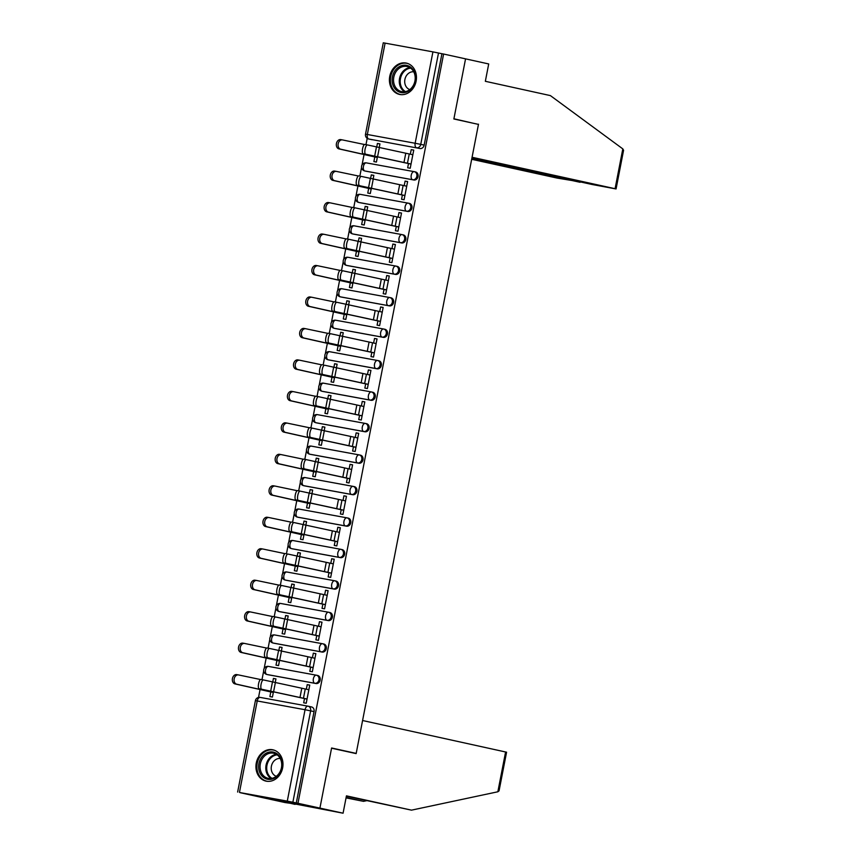 <?xml version="1.0" encoding="UTF-8"?>
<svg xmlns="http://www.w3.org/2000/svg" width="856" height="856" viewBox="0 0 856 856"><rect width="100%" height="100%" fill="white"/><g stroke="black" fill="none" stroke-linecap="round" stroke-linejoin="round"><path stroke-width="1.28" d="M365.865 171.189A4.109 3.435 -77.6 0 0 365.961 171.211A4.109 3.435 -77.6 0 0 366.068 171.232L413.887 179.995A4.109 3.435 -77.6 0 0 418.049 176.582A4.109 3.435 -77.6 0 0 415.545 171.949A4.109 3.435 -77.6 0 0 415.449 171.928L414.432 171.703M359.745 202.658A4.109 3.435 -77.6 0 0 359.852 202.679A4.109 3.435 -77.6 0 0 359.948 202.701L407.766 211.475A4.109 3.435 -77.6 0 0 411.929 208.061A4.109 3.435 -77.6 0 0 409.435 203.418A4.109 3.435 -77.6 0 0 409.329 203.407L408.312 203.182M353.635 234.127A4.109 3.435 -77.6 0 0 353.731 234.148A4.109 3.435 -77.6 0 0 353.828 234.169L401.646 242.944A4.109 3.435 -77.6 0 0 405.808 239.53A4.109 3.435 -77.6 0 0 403.315 234.897A4.109 3.435 -77.6 0 0 403.219 234.876L402.202 234.651M347.515 265.595A4.109 3.435 -77.6 0 0 347.611 265.617A4.109 3.435 -77.6 0 0 347.707 265.638L395.526 274.412A4.109 3.435 -77.6 0 0 399.699 270.999A4.109 3.435 -77.6 0 0 397.195 266.366A4.109 3.435 -77.6 0 0 397.098 266.344L396.082 266.12M341.394 297.064A4.109 3.435 -77.6 0 0 341.49 297.096A4.109 3.435 -77.6 0 0 341.598 297.107L389.416 305.881A4.109 3.435 -77.6 0 0 393.578 302.468A4.109 3.435 -77.6 0 0 391.074 297.835A4.109 3.435 -77.6 0 0 390.978 297.813L389.962 297.588M335.285 328.544A4.109 3.435 -77.6 0 0 335.381 328.565A4.109 3.435 -77.6 0 0 335.477 328.586L383.295 337.35A4.109 3.435 -77.6 0 0 387.458 333.936A4.109 3.435 -77.6 0 0 384.965 329.303A4.109 3.435 -77.6 0 0 384.868 329.282L383.852 329.057M329.164 360.012A4.109 3.435 -77.6 0 0 329.26 360.034A4.109 3.435 -77.6 0 0 329.357 360.055L377.175 368.829A4.109 3.435 -77.6 0 0 381.337 365.416A4.109 3.435 -77.6 0 0 378.844 360.772A4.109 3.435 -77.6 0 0 378.748 360.761L377.731 360.536M323.044 391.481A4.109 3.435 -77.6 0 0 323.14 391.502A4.109 3.435 -77.6 0 0 323.247 391.524L371.065 400.298A4.109 3.435 -77.6 0 0 375.228 396.884A4.109 3.435 -77.6 0 0 372.724 392.251A4.109 3.435 -77.6 0 0 372.627 392.23L371.611 392.005M316.934 422.95A4.109 3.435 -77.6 0 0 317.03 422.971A4.109 3.435 -77.6 0 0 317.127 422.992L364.945 431.766A4.109 3.435 -77.6 0 0 369.107 428.353A4.109 3.435 -77.6 0 0 366.614 423.72A4.109 3.435 -77.6 0 0 366.507 423.699L365.491 423.474M310.814 454.418A4.109 3.435 -77.6 0 0 310.91 454.44A4.109 3.435 -77.6 0 0 311.006 454.461L358.825 463.235A4.109 3.435 -77.6 0 0 362.987 459.822A4.109 3.435 -77.6 0 0 360.494 455.189A4.109 3.435 -77.6 0 0 360.397 455.167L359.381 454.943M304.693 485.898A4.109 3.435 -77.6 0 0 304.79 485.919A4.109 3.435 -77.6 0 0 304.886 485.94L352.704 494.704A4.109 3.435 -77.6 0 0 356.877 491.291A4.109 3.435 -77.6 0 0 354.373 486.657A4.109 3.435 -77.6 0 0 354.277 486.636L353.26 486.411M298.573 517.366A4.109 3.435 -77.6 0 0 298.68 517.388A4.109 3.435 -77.6 0 0 298.776 517.409L346.594 526.183A4.109 3.435 -77.6 0 0 350.757 522.77A4.109 3.435 -77.6 0 0 348.264 518.126A4.109 3.435 -77.6 0 0 348.157 518.105L347.14 517.891M292.463 548.835A4.109 3.435 -77.6 0 0 292.559 548.857A4.109 3.435 -77.6 0 0 292.656 548.878L340.474 557.652A4.109 3.435 -77.6 0 0 344.636 554.239A4.109 3.435 -77.6 0 0 342.143 549.606A4.109 3.435 -77.6 0 0 342.047 549.584L341.03 549.359M286.343 580.304A4.109 3.435 -77.6 0 0 286.439 580.325A4.109 3.435 -77.6 0 0 286.535 580.347L334.354 589.121A4.109 3.435 -77.6 0 0 338.516 585.707A4.109 3.435 -77.6 0 0 336.023 581.074A4.109 3.435 -77.6 0 0 335.927 581.053L334.91 580.828M280.222 611.773A4.109 3.435 -77.6 0 0 280.319 611.794A4.109 3.435 -77.6 0 0 280.426 611.815L328.244 620.589A4.109 3.435 -77.6 0 0 332.406 617.176A4.109 3.435 -77.6 0 0 329.902 612.543A4.109 3.435 -77.6 0 0 329.806 612.522L328.79 612.297M274.113 643.241A4.109 3.435 -77.6 0 0 274.209 643.273A4.109 3.435 -77.6 0 0 274.305 643.295L322.124 652.058A4.109 3.435 -77.6 0 0 326.286 648.645A4.109 3.435 -77.6 0 0 323.793 644.012A4.109 3.435 -77.6 0 0 323.686 643.99L322.669 643.765M267.992 674.721A4.109 3.435 -77.6 0 0 268.089 674.742A4.109 3.435 -77.6 0 0 268.185 674.763L316.003 683.537A4.109 3.435 -77.6 0 0 320.165 680.113A4.109 3.435 -77.6 0 0 317.672 675.48A4.109 3.435 -77.6 0 0 317.576 675.459L316.56 675.245M256.276 763.049A16.029 13.396 -77.6 0 0 266.013 781.121A16.029 13.396 -77.6 0 0 282.63 767.885A16.029 13.396 -77.6 0 0 272.893 749.803A16.029 13.396 -77.6 0 0 256.276 763.049M389.758 76.334A16.029 13.396 -77.6 0 0 399.495 94.417A16.029 13.396 -77.6 0 0 416.112 81.17A16.029 13.396 -77.6 0 0 406.375 63.098A16.029 13.396 -77.6 0 0 389.758 76.334M367.203 138.351L365.983 144.653M364.121 154.219L362.035 164.941M361.553 167.423L359.862 176.122M358.001 185.688L355.914 196.409M355.433 198.892L353.742 207.591M351.891 217.156L349.804 227.878M349.323 230.36L347.622 239.07M345.77 248.625L343.684 259.357M343.203 261.829L341.512 270.539M339.65 280.094L337.564 290.826M337.082 293.298L335.392 302.007M333.53 311.573L331.454 322.295M330.972 324.777L329.271 333.476M327.42 343.042L325.334 353.763M324.852 356.246L323.161 364.945M321.3 374.511L319.213 385.232M318.732 387.715L317.041 396.424M315.179 405.979L313.093 416.712M312.611 419.183L310.921 427.893M309.07 437.448L306.983 448.18M306.502 450.652L304.811 459.362M302.949 468.928L300.863 479.649M300.381 482.131L298.69 490.83M296.829 500.396L294.742 511.118M294.261 513.6L292.57 522.299M290.708 531.865L288.632 542.586M288.151 545.069L286.45 553.779M284.599 563.334L282.512 574.066M282.031 576.537L280.34 585.247M278.478 594.802L276.392 605.534M275.91 608.006L274.22 616.716M272.358 626.282L270.271 637.003M269.79 639.486L268.099 648.185M266.248 657.75L264.162 668.472M263.68 670.954L261.99 679.653M260.128 689.219L258.533 697.437M240.033 792.592L287.284 801.12L305.046 709.731L257.228 700.957L239.466 792.346M471.913 158.071L592.095 184.489L616.063 188.951L615.079 188.705L622.815 148.891L550.397 95.605L485.341 81.299L488.712 63.954L465.557 58.861L453.873 118.984L478.461 124.388L356.192 753.398L331.604 747.994L319.919 808.107L261.957 797.482L240.022 792.656M385.104 43.1L367.342 134.488L365.512 134.189L383.274 42.8L432.922 51.874L441.931 53.725L424.159 145.113A4.109 3.435 102.4 0 1 419.996 148.527L368.765 139.004A4.109 3.435 102.4 0 1 368.669 138.982L372.082 139.742A4.109 3.435 -77.6 0 0 372.178 139.753M472.715 123.125L453.915 118.781L465.557 58.861L443.611 54.035L297.974 803.281L319.919 808.107L261.957 797.482L285.112 802.564L295.17 803.955M441.931 53.725L443.611 54.035M296.283 802.971L314.056 711.593L305.046 709.731A4.109 2.258 -79.6 0 1 308 706.179A4.109 2.258 -79.6 0 1 308.042 706.179A4.109 3.435 102.4 0 1 308.139 706.2A4.109 3.435 102.4 0 1 310.632 710.833L292.87 802.222L297.974 803.281M292.87 802.222L287.284 801.12M304.511 698.55L303.687 702.797L306.223 703.258L309.754 685.1L307.218 684.64L309.733 685.185M275.204 682.756L275.953 678.904L273.417 678.433L275.942 678.99M276.916 660.479L276.007 665.123L278.542 665.583L279.505 660.618M310.632 667.081L309.808 671.318L312.333 671.789L315.864 653.631L313.328 653.171L315.853 653.717M281.324 651.288L282.073 647.436L279.538 646.965L282.052 647.521M283.026 629.01L282.127 633.654L284.663 634.114L285.626 629.149M316.741 635.612L315.918 639.849L318.453 640.32L321.984 622.162L319.449 621.691L321.963 622.248M287.445 619.819L288.194 615.956L285.658 615.496L288.172 616.053M289.146 597.531L288.247 602.185L290.783 602.645L291.746 597.681M322.862 604.143L322.038 608.381L324.574 608.841L328.105 590.693L325.569 590.223L328.083 590.779M293.555 588.35L294.304 584.488L291.778 584.027L294.293 584.573M295.267 566.062L294.357 570.706L296.893 571.177L297.867 566.201M328.982 572.664L328.158 576.912L330.694 577.372L334.215 559.214L331.689 558.754L334.204 559.31M299.675 556.871L300.424 553.019L297.888 552.559L300.413 553.104M301.387 534.593L300.477 539.237L303.013 539.708L303.976 534.733M335.103 541.195L334.268 545.443L336.804 545.903L340.335 527.745L337.799 527.285L340.324 527.831M305.795 525.402L306.544 521.55L304.008 521.079L306.523 521.636M307.497 503.125L306.598 507.769L309.134 508.229L310.097 503.264M341.212 509.727L340.388 513.964L342.924 514.435L346.455 496.277L343.919 495.817L346.434 496.362M311.916 493.933L312.665 490.081L310.129 489.611L312.643 490.167M313.617 471.656L312.718 476.3L315.243 476.76L316.217 471.795M347.333 478.258L346.509 482.495L349.045 482.966L352.576 464.808L350.04 464.337L352.554 464.894M318.025 462.465L318.774 458.602L316.239 458.142L318.764 458.698M319.737 440.177L318.828 444.831L321.364 445.291L322.327 440.326M353.453 446.789L352.629 451.026L355.154 451.487L358.685 433.339L356.15 432.869L358.675 433.425M324.146 430.996L324.895 427.133L322.359 426.673L324.873 427.219M325.847 408.708L324.948 413.352L327.484 413.823L328.447 408.847M359.563 415.31L358.739 419.558L361.275 420.018L364.806 401.86L362.27 401.4L364.784 401.956M330.266 399.517L331.015 395.665L328.479 395.205L330.994 395.75M331.968 377.239L331.069 381.883L333.605 382.354L334.568 377.378M365.683 383.841L364.859 388.089L367.395 388.549L370.926 370.391L368.39 369.931L370.905 370.488M336.376 368.048L337.125 364.196L334.6 363.725L337.114 364.281M338.088 345.77L337.178 350.414L339.714 350.874L340.688 345.91M371.804 352.372L370.98 356.61L373.516 357.08L377.036 338.923L374.511 338.462L377.025 339.008M342.496 336.579L343.245 332.727L340.709 332.256L343.235 332.813M344.208 314.302L343.299 318.946L345.835 319.406L346.798 314.441M377.924 320.904L377.089 325.141L379.625 325.612L383.156 307.454L380.62 306.983L383.146 307.539M348.617 305.111L349.366 301.248L346.83 300.788L349.344 301.344M350.318 282.822L349.419 287.477L351.955 287.937L352.918 282.972M384.034 289.435L383.21 293.672L385.746 294.143L389.277 275.985L386.741 275.514L389.255 276.071M354.726 273.642L355.486 269.779L352.95 269.319L355.465 269.875M356.438 251.354L355.54 255.998L358.065 256.468L359.039 251.493M390.154 257.956L389.33 262.204L391.866 262.664L395.397 244.506L392.861 244.046L395.376 244.602M360.847 242.162L361.596 238.31L359.06 237.85L361.585 238.396M362.559 219.885L361.649 224.529L364.185 225L365.148 220.024M396.275 226.487L395.451 230.735L397.976 231.195L401.507 213.037L398.971 212.577L401.496 213.133M366.967 210.694L367.716 206.842L365.18 206.371L367.695 206.927M368.669 188.416L367.77 193.06L370.306 193.52L371.269 188.555M402.384 195.018L401.56 199.255L404.096 199.726L407.627 181.568L405.091 181.108L407.606 181.654M373.088 179.225L373.837 175.373L371.301 174.902L373.815 175.459M374.789 156.948L373.89 161.591L376.426 162.052L377.389 157.087M408.505 163.549L407.681 167.787L410.217 168.258L413.748 150.1L411.212 149.629L413.726 150.185M350.414 752.338L356.192 753.398M270.796 691.948L269.897 696.591L272.422 697.062L273.396 692.087M379.197 147.756L379.946 143.894L377.421 143.434L379.936 143.99M377.421 143.434L376.683 147.211M371.301 174.902L370.562 178.679M365.18 206.371L364.442 210.159M359.06 237.85L358.332 241.627M352.95 269.319L352.212 273.096M346.83 300.788L346.091 304.565M340.709 332.256L339.982 336.034M334.6 363.725L333.861 367.513M328.479 395.205L327.741 398.982M322.359 426.673L321.621 430.45M316.239 458.142L315.511 461.919M310.129 489.611L309.39 493.388M304.008 521.079L303.27 524.867M297.888 552.559L297.16 556.336M291.778 584.027L291.04 587.805M285.658 615.496L284.92 619.273M279.538 646.965L278.799 650.742M273.417 678.433L272.69 682.211M307.218 684.64L306.33 689.198M314.056 711.593A4.109 3.435 -77.6 0 0 311.552 706.96A4.109 3.435 -77.6 0 0 311.456 706.938L308.235 706.221M313.328 653.171L312.451 657.718M319.449 621.691L318.56 626.25M325.569 590.223L324.681 594.781M331.689 558.754L330.801 563.312M337.799 527.285L336.922 531.844M343.919 495.817L343.031 500.375M350.04 464.337L349.152 468.895M356.15 432.869L355.272 437.427M362.27 401.4L361.382 405.958M368.39 369.931L367.502 374.489M374.511 338.462L373.623 343.021M380.62 306.983L379.732 311.541M386.741 275.514L385.853 280.072M392.861 244.046L391.973 248.604M398.971 212.577L398.094 217.135M405.091 181.108L404.203 185.666M411.212 149.629L410.324 154.187M308.845 689.743L263.391 679.921A4.729 1.445 100.7 0 0 263.37 679.921A4.729 1.445 100.7 0 0 261.08 684.254A4.729 1.445 100.7 0 0 261.594 689.208L259.09 688.727A4.729 1.445 -79.3 0 1 258.576 683.784A4.729 1.445 -79.3 0 1 260.866 679.45A4.729 1.445 -79.3 0 1 260.887 679.45L263.348 679.921M307.026 699.106L259.09 688.727M307.047 699.031L261.594 689.208M273.31 692.504L235.015 683.912A4.729 3.552 -80.1 0 1 232.425 678.605A4.729 3.552 -80.1 0 1 236.738 674.614A4.729 3.552 -80.1 0 1 236.823 674.635L238.385 674.903M260.492 679.525L238.556 674.935A4.729 3.552 99.9 0 0 238.471 674.924A4.729 3.552 99.9 0 0 234.159 678.904A4.729 3.552 99.9 0 0 236.748 684.212L235.015 683.912M273.332 692.429L236.748 684.212M314.965 658.275L269.512 648.452A4.729 1.445 100.7 0 0 269.49 648.452A4.729 1.445 100.7 0 0 267.19 652.786A4.729 1.445 100.7 0 0 267.703 657.729L265.21 657.258A4.729 1.445 -79.3 0 1 264.697 652.315A4.729 1.445 -79.3 0 1 266.986 647.981A4.729 1.445 -79.3 0 1 267.008 647.981L269.458 648.441M313.146 667.637L265.21 657.258M313.157 667.552L267.703 657.729M321.086 626.806L275.632 616.983A4.729 1.445 100.7 0 0 275.6 616.973A4.729 1.445 100.7 0 0 273.31 621.317A4.729 1.445 100.7 0 0 273.824 626.26L271.32 625.79A4.729 1.445 -79.3 0 1 270.817 620.846A4.729 1.445 -79.3 0 1 273.107 616.502A4.729 1.445 -79.3 0 1 273.128 616.513L275.579 616.973L273.107 616.502M319.267 636.158L271.32 625.79M319.277 636.083L273.824 626.26M346.124 797.525L363.511 801.344L366.71 800.67M363.511 801.344L346.049 797.878M411.501 810.151L346.445 795.855L343.074 813.2L319.919 808.107L331.561 748.197L356.15 753.601L362.58 720.517L506.581 752.199L499.059 790.848L497.85 791.779L411.501 810.151L346.38 796.198M343.074 813.2L288.547 802.735M288.525 802.853L295.085 804.394M622.815 148.891L623.575 150.303L616.063 188.951M471.677 159.291L557.117 178.08L580.175 181.868M471.827 158.488L580.101 182.296M478.504 124.184L472.073 157.269L615.079 188.705M267.693 779.27A13.878 11.599 102.4 0 1 258.929 763.563A13.878 11.599 102.4 0 1 272.978 752.039A13.878 11.599 102.4 0 1 281.742 767.746A13.878 11.599 102.4 0 1 267.693 779.27M273.342 753.173A12.851 10.732 -77.6 0 0 260.363 763.659A12.851 10.732 -77.6 0 0 268.131 778.329A12.851 10.732 -77.6 0 0 268.442 778.393A12.851 10.732 -77.6 0 0 281.41 767.896A12.851 10.732 -77.6 0 0 273.642 753.237A12.851 10.732 -77.6 0 0 273.342 753.173M280.233 758.502A9.149 7.64 -77.6 0 0 271.47 765.906A9.149 7.64 -77.6 0 0 276.328 776.306M274.551 750.305A15.932 13.311 -77.6 0 0 273.76 750.102A15.932 13.311 -77.6 0 0 273.374 750.027A15.932 13.311 -77.6 0 0 257.281 763.028A15.932 13.311 -77.6 0 0 266.911 781.218A15.932 13.311 -77.6 0 0 267.297 781.293A15.932 13.311 -77.6 0 0 267.725 781.357M401.175 92.566A13.878 11.599 102.4 0 1 392.412 76.858A13.878 11.599 102.4 0 1 406.461 65.334A13.878 11.599 102.4 0 1 415.224 81.042A13.878 11.599 102.4 0 1 401.175 92.566M406.825 66.458A12.851 10.732 -77.6 0 0 393.846 76.944A12.851 10.732 -77.6 0 0 401.614 91.613A12.851 10.732 -77.6 0 0 401.924 91.678A12.851 10.732 -77.6 0 0 414.893 81.192A12.851 10.732 -77.6 0 0 407.124 66.522A12.851 10.732 -77.6 0 0 406.825 66.458M413.716 71.797A9.149 7.64 -77.6 0 0 404.952 79.201A9.149 7.64 -77.6 0 0 409.81 89.591M408.034 63.601A15.932 13.311 -77.6 0 0 407.242 63.387A15.932 13.311 -77.6 0 0 406.857 63.312A15.932 13.311 -77.6 0 0 390.764 76.323A15.932 13.311 -77.6 0 0 400.394 94.502A15.932 13.311 -77.6 0 0 400.779 94.588A15.932 13.311 -77.6 0 0 401.207 94.652M279.43 661.035L241.135 652.443A4.729 3.552 -80.1 0 1 238.546 647.125A4.729 3.552 -80.1 0 1 242.858 643.145A4.729 3.552 -80.1 0 1 242.944 643.166L244.506 643.434M266.612 648.046L244.677 643.466A4.729 3.552 99.9 0 0 244.591 643.445A4.729 3.552 99.9 0 0 240.279 647.436A4.729 3.552 99.9 0 0 242.869 652.743L241.135 652.443M279.441 660.95L242.869 652.743M285.551 629.556L247.256 620.975A4.729 3.552 -80.1 0 1 244.666 615.657A4.729 3.552 -80.1 0 1 248.968 611.676A4.729 3.552 -80.1 0 1 249.053 611.687L250.615 611.965M272.732 616.577L250.787 611.997A4.729 3.552 99.9 0 0 250.701 611.976A4.729 3.552 99.9 0 0 246.4 615.967A4.729 3.552 99.9 0 0 248.989 621.274L247.256 620.975M285.562 629.481L248.989 621.274M327.195 595.337L281.742 585.515A4.729 1.445 100.7 0 0 281.72 585.504A4.729 1.445 100.7 0 0 279.43 589.848A4.729 1.445 100.7 0 0 279.944 594.792L277.44 594.321A4.729 1.445 -79.3 0 1 276.927 589.367A4.729 1.445 -79.3 0 1 279.216 585.033A4.729 1.445 -79.3 0 1 279.249 585.044L281.699 585.504M325.376 604.689L277.44 594.321M325.398 604.614L279.944 594.792M333.316 563.869L287.862 554.046A4.729 1.445 100.7 0 0 287.841 554.035A4.729 1.445 100.7 0 0 285.551 558.369A4.729 1.445 100.7 0 0 286.054 563.323L283.561 562.852A4.729 1.445 -79.3 0 1 283.047 557.898A4.729 1.445 -79.3 0 1 285.337 553.565A4.729 1.445 -79.3 0 1 285.358 553.565L285.337 553.565M331.497 573.22L283.561 562.852M331.507 573.145L286.054 563.323M339.436 532.389L293.983 522.567A4.729 1.445 100.7 0 0 293.95 522.567A4.729 1.445 100.7 0 0 291.661 526.9A4.729 1.445 100.7 0 0 292.174 531.854L289.67 531.373A4.729 1.445 -79.3 0 1 289.168 526.429A4.729 1.445 -79.3 0 1 291.457 522.096A4.729 1.445 -79.3 0 1 291.479 522.096L291.457 522.096M337.617 541.752L289.67 531.373M337.628 541.677L292.174 531.854M291.661 598.087L253.376 589.495A4.729 3.552 -80.1 0 1 250.776 584.188A4.729 3.552 -80.1 0 1 255.088 580.207A4.729 3.552 -80.1 0 1 255.174 580.218L256.736 580.496M278.853 585.108L256.907 580.529A4.729 3.552 99.9 0 0 256.821 580.507A4.729 3.552 99.9 0 0 252.509 584.488A4.729 3.552 99.9 0 0 255.109 589.805L253.376 589.495M291.682 598.012L255.109 589.805M297.781 566.619L259.486 558.026A4.729 3.552 -80.1 0 1 256.896 552.719A4.729 3.552 -80.1 0 1 261.208 548.728A4.729 3.552 -80.1 0 1 261.294 548.75L262.856 549.028M284.962 553.639L263.027 549.049A4.729 3.552 99.9 0 0 262.942 549.038A4.729 3.552 99.9 0 0 258.63 553.019A4.729 3.552 99.9 0 0 261.219 558.337L259.486 558.026M297.792 566.544L261.219 558.337M303.901 535.15L265.606 526.558A4.729 3.552 -80.1 0 1 263.017 521.25A4.729 3.552 -80.1 0 1 267.329 517.259A4.729 3.552 -80.1 0 1 267.414 517.281L268.977 517.548M291.083 522.171L269.148 517.58A4.729 3.552 99.9 0 0 269.062 517.57A4.729 3.552 99.9 0 0 264.75 521.55A4.729 3.552 99.9 0 0 267.339 526.857L265.606 526.558M303.912 535.075L267.339 526.857M345.546 500.921L300.092 491.098A4.729 1.445 100.7 0 0 300.071 491.098A4.729 1.445 100.7 0 0 297.781 495.431A4.729 1.445 100.7 0 0 298.295 500.375L295.791 499.904A4.729 1.445 -79.3 0 1 295.277 494.961A4.729 1.445 -79.3 0 1 297.578 490.627A4.729 1.445 -79.3 0 1 297.599 490.627L300.049 491.087M343.738 510.283L295.791 499.904M343.748 510.208L298.295 500.375M310.022 503.681L271.726 495.089A4.729 3.552 -80.1 0 1 269.126 489.771A4.729 3.552 -80.1 0 1 273.439 485.791A4.729 3.552 -80.1 0 1 273.524 485.812L275.086 486.08M297.203 490.702L275.257 486.112A4.729 3.552 99.9 0 0 275.172 486.09A4.729 3.552 99.9 0 0 270.871 490.081A4.729 3.552 99.9 0 0 273.46 495.389L271.726 495.089M310.033 503.596L273.46 495.389M351.666 469.452L306.213 459.629A4.729 1.445 100.7 0 0 306.191 459.619A4.729 1.445 100.7 0 0 303.901 463.963A4.729 1.445 100.7 0 0 304.404 468.906L301.911 468.435A4.729 1.445 -79.3 0 1 301.398 463.492A4.729 1.445 -79.3 0 1 303.687 459.148A4.729 1.445 -79.3 0 1 303.709 459.158L306.17 459.619L303.687 459.148M349.847 478.804L301.911 468.435M349.869 478.729L304.404 468.906M316.132 472.202L277.836 463.62A4.729 3.552 -80.1 0 1 275.247 458.302A4.729 3.552 -80.1 0 1 279.559 454.322A4.729 3.552 -80.1 0 1 279.645 454.333L281.207 454.611M303.313 459.223L281.378 454.643A4.729 3.552 99.9 0 0 281.292 454.622A4.729 3.552 99.9 0 0 276.98 458.613A4.729 3.552 99.9 0 0 279.57 463.92L277.836 463.62M316.153 472.127L279.57 463.92M357.787 437.983L312.333 428.161A4.729 1.445 100.7 0 0 312.312 428.15A4.729 1.445 100.7 0 0 310.011 432.494A4.729 1.445 100.7 0 0 310.525 437.437L308.032 436.967A4.729 1.445 -79.3 0 1 307.518 432.023A4.729 1.445 -79.3 0 1 309.808 427.679A4.729 1.445 -79.3 0 1 309.829 427.69L312.28 428.15M355.968 447.335L308.032 436.967M355.978 447.26L310.525 437.437M322.252 440.733L283.957 432.141A4.729 3.552 -80.1 0 1 281.367 426.834A4.729 3.552 -80.1 0 1 285.679 422.853A4.729 3.552 -80.1 0 1 285.765 422.864L287.327 423.142M309.433 427.754L287.498 423.174A4.729 3.552 99.9 0 0 287.413 423.153A4.729 3.552 99.9 0 0 283.101 427.144A4.729 3.552 99.9 0 0 285.69 432.451L283.957 432.141M322.263 440.658L285.69 432.451M363.907 406.514L318.443 396.692A4.729 1.445 100.7 0 0 318.421 396.681A4.729 1.445 100.7 0 0 316.132 401.015A4.729 1.445 100.7 0 0 316.645 405.969L314.141 405.498A4.729 1.445 -79.3 0 1 313.638 400.544A4.729 1.445 -79.3 0 1 315.928 396.21A4.729 1.445 -79.3 0 1 315.95 396.21L318.4 396.681M362.088 415.866L314.141 405.498M362.099 415.791L316.645 405.969M328.372 409.264L290.077 400.672A4.729 3.552 -80.1 0 1 287.488 395.365A4.729 3.552 -80.1 0 1 291.789 391.374A4.729 3.552 -80.1 0 1 291.875 391.395L293.437 391.674M315.554 396.285L293.608 391.695A4.729 3.552 99.9 0 0 293.522 391.684A4.729 3.552 99.9 0 0 289.221 395.665A4.729 3.552 99.9 0 0 291.81 400.983L290.077 400.672M328.383 409.189L291.81 400.983M370.017 375.035L324.563 365.212A4.729 1.445 100.7 0 0 324.542 365.212A4.729 1.445 100.7 0 0 322.252 369.546A4.729 1.445 100.7 0 0 322.765 374.5L320.262 374.029A4.729 1.445 -79.3 0 1 319.748 369.075A4.729 1.445 -79.3 0 1 322.038 364.742A4.729 1.445 -79.3 0 1 322.07 364.742L322.038 364.742M368.198 384.398L320.262 374.029M368.219 384.323L322.765 374.5M334.482 377.796L296.187 369.204A4.729 3.552 -80.1 0 1 293.597 363.896A4.729 3.552 -80.1 0 1 297.909 359.905A4.729 3.552 -80.1 0 1 297.995 359.927L299.557 360.194M321.674 364.817L299.728 360.226A4.729 3.552 99.9 0 0 299.643 360.216A4.729 3.552 99.9 0 0 295.331 364.196A4.729 3.552 99.9 0 0 297.931 369.503L296.187 369.204M334.503 377.721L297.931 369.503M376.137 343.566L330.684 333.744A4.729 1.445 100.7 0 0 330.662 333.744A4.729 1.445 100.7 0 0 328.372 338.077A4.729 1.445 100.7 0 0 328.875 343.021L326.382 342.55A4.729 1.445 -79.3 0 1 325.869 337.606A4.729 1.445 -79.3 0 1 328.158 333.273A4.729 1.445 -79.3 0 1 328.18 333.273L330.63 333.733M374.318 352.929L326.382 342.55M374.329 352.854L328.875 343.021M340.602 346.327L302.307 337.735A4.729 3.552 -80.1 0 1 299.718 332.417A4.729 3.552 -80.1 0 1 304.03 328.437A4.729 3.552 -80.1 0 1 304.115 328.458L305.678 328.725M327.784 333.348L305.849 328.757A4.729 3.552 99.9 0 0 305.763 328.736A4.729 3.552 99.9 0 0 301.451 332.727A4.729 3.552 99.9 0 0 304.041 338.034L302.307 337.735M340.613 346.241L304.041 338.034M382.258 312.098L336.804 302.275A4.729 1.445 100.7 0 0 336.772 302.275A4.729 1.445 100.7 0 0 334.482 306.609A4.729 1.445 100.7 0 0 334.996 311.552L332.492 311.081A4.729 1.445 -79.3 0 1 331.989 306.138A4.729 1.445 -79.3 0 1 334.279 301.794A4.729 1.445 -79.3 0 1 334.3 301.804L336.75 302.264M380.439 321.449L332.492 311.081M380.449 321.375L334.996 311.552M346.723 314.848L308.428 306.266A4.729 3.552 -80.1 0 1 305.838 300.948A4.729 3.552 -80.1 0 1 310.15 296.968A4.729 3.552 -80.1 0 1 310.225 296.979L311.798 297.257M333.904 301.868L311.969 297.289A4.729 3.552 99.9 0 0 311.884 297.267A4.729 3.552 99.9 0 0 307.572 301.259A4.729 3.552 99.9 0 0 310.161 306.566L308.428 306.266M346.734 314.773L310.161 306.566M388.367 280.629L342.914 270.806A4.729 1.445 100.7 0 0 342.892 270.796A4.729 1.445 100.7 0 0 340.602 275.14A4.729 1.445 100.7 0 0 341.116 280.083L338.612 279.612A4.729 1.445 -79.3 0 1 338.099 274.669A4.729 1.445 -79.3 0 1 340.388 270.325A4.729 1.445 -79.3 0 1 340.421 270.336L340.388 270.325M386.548 289.981L338.612 279.612M386.57 289.906L341.116 280.083M352.833 283.379L314.548 274.787A4.729 3.552 -80.1 0 1 311.948 269.48A4.729 3.552 -80.1 0 1 316.26 265.499A4.729 3.552 -80.1 0 1 316.346 265.51L317.908 265.788M340.025 270.4L318.079 265.82A4.729 3.552 99.9 0 0 317.993 265.799A4.729 3.552 99.9 0 0 313.681 269.79A4.729 3.552 99.9 0 0 316.281 275.097L314.548 274.787M352.854 283.304L316.281 275.097M394.488 249.16L349.034 239.338A4.729 1.445 100.7 0 0 349.013 239.327A4.729 1.445 100.7 0 0 346.723 243.671A4.729 1.445 100.7 0 0 347.226 248.615L344.733 248.144A4.729 1.445 -79.3 0 1 344.219 243.19A4.729 1.445 -79.3 0 1 346.509 238.856A4.729 1.445 -79.3 0 1 346.53 238.856L348.991 239.327M392.669 258.512L344.733 248.144M392.69 258.437L347.226 248.615M358.953 251.91L320.658 243.318A4.729 3.552 -80.1 0 1 318.068 238.011A4.729 3.552 -80.1 0 1 322.38 234.02A4.729 3.552 -80.1 0 1 322.466 234.041L324.028 234.319M346.134 238.931L324.199 234.341A4.729 3.552 99.9 0 0 324.114 234.33A4.729 3.552 99.9 0 0 319.802 238.31A4.729 3.552 99.9 0 0 322.391 243.628L320.658 243.318M358.974 251.835L322.391 243.628M400.608 217.681L355.154 207.858A4.729 1.445 100.7 0 0 355.133 207.858A4.729 1.445 100.7 0 0 352.833 212.192A4.729 1.445 100.7 0 0 353.346 217.146L350.853 216.675A4.729 1.445 -79.3 0 1 350.339 211.721A4.729 1.445 -79.3 0 1 352.629 207.387A4.729 1.445 -79.3 0 1 352.651 207.387L355.101 207.858M398.789 227.043L350.853 216.675M398.8 226.968L353.346 217.146M365.073 220.441L326.778 211.849A4.729 3.552 -80.1 0 1 324.189 206.542A4.729 3.552 -80.1 0 1 328.501 202.551A4.729 3.552 -80.1 0 1 328.586 202.572L330.149 202.84M352.255 207.462L330.32 202.872A4.729 3.552 99.9 0 0 330.234 202.861A4.729 3.552 99.9 0 0 325.922 206.842A4.729 3.552 99.9 0 0 328.511 212.16L326.778 211.849M365.084 220.367L328.511 212.16M406.728 186.212L361.264 176.389A4.729 1.445 100.7 0 0 361.243 176.389A4.729 1.445 100.7 0 0 358.953 180.723A4.729 1.445 100.7 0 0 359.466 185.666L356.963 185.196A4.729 1.445 -79.3 0 1 356.46 180.252A4.729 1.445 -79.3 0 1 358.75 175.919A4.729 1.445 -79.3 0 1 358.771 175.919L358.75 175.919M404.909 195.575L356.963 185.196M404.92 195.5L359.466 185.666M371.194 188.973L332.898 180.381A4.729 3.552 -80.1 0 1 330.309 175.073A4.729 3.552 -80.1 0 1 334.61 171.082A4.729 3.552 -80.1 0 1 334.696 171.104L336.258 171.371M358.375 175.994L336.429 171.403A4.729 3.552 99.9 0 0 336.344 171.393A4.729 3.552 99.9 0 0 332.042 175.373A4.729 3.552 99.9 0 0 334.632 180.68L332.898 180.381M371.204 188.887L334.632 180.68M412.838 154.743L367.385 144.921A4.729 1.445 100.7 0 0 367.363 144.921A4.729 1.445 100.7 0 0 365.073 149.254A4.729 1.445 100.7 0 0 365.587 154.198L363.083 153.727A4.729 1.445 -79.3 0 1 362.57 148.784A4.729 1.445 -79.3 0 1 364.859 144.439A4.729 1.445 -79.3 0 1 364.891 144.45L367.342 144.91M411.019 164.106L363.083 153.727M411.041 164.02L365.587 154.198M377.303 157.493L339.008 148.912A4.729 3.552 -80.1 0 1 336.419 143.594A4.729 3.552 -80.1 0 1 340.731 139.614A4.729 3.552 -80.1 0 1 340.816 139.624L342.379 139.903M364.485 144.514L342.55 139.935A4.729 3.552 99.9 0 0 342.464 139.913A4.729 3.552 99.9 0 0 338.152 143.904A4.729 3.552 99.9 0 0 340.742 149.212L339.008 148.912M377.325 157.418L340.742 149.212M414.154 171.649L366.422 162.897A4.109 2.258 100.4 0 0 366.379 162.886L414.197 171.66A4.109 2.258 100.4 0 1 414.24 171.66A4.109 3.435 102.4 0 1 414.336 171.681A4.109 3.435 102.4 0 1 416.829 176.315A4.109 3.435 102.4 0 1 412.667 179.739L364.849 170.965A4.109 3.435 102.4 0 1 364.752 170.943L365.961 171.211M413.887 179.995L412.667 179.739A4.109 2.258 -79.6 0 1 411.244 175.213A4.109 2.258 100.4 0 1 414.197 171.66A4.109 4.109 0 0 1 414.336 171.681L415.545 171.949M408.034 203.118L360.301 194.366A4.109 2.258 100.4 0 0 360.258 194.355L408.077 203.129A4.109 2.258 100.4 0 0 408.077 203.129A4.109 3.435 102.4 0 1 408.216 203.15A4.109 3.435 102.4 0 1 410.72 207.794A4.109 3.435 102.4 0 1 406.547 211.207L358.728 202.433A4.109 3.435 102.4 0 1 358.632 202.412L359.852 202.679M407.766 211.475L406.547 211.207A4.109 2.258 -79.6 0 1 405.134 206.681A4.109 2.258 100.4 0 1 408.077 203.129A4.109 4.109 0 0 1 408.216 203.15L409.435 203.418M401.913 234.587L354.181 225.834A4.109 2.258 100.4 0 0 354.138 225.824L401.956 234.598A4.109 2.258 100.4 0 1 401.999 234.608A4.109 3.435 102.4 0 1 402.106 234.63A4.109 3.435 102.4 0 1 404.599 239.263A4.109 3.435 102.4 0 1 400.437 242.676L352.619 233.902A4.109 3.435 102.4 0 1 352.522 233.881L353.731 234.148M401.646 242.944L400.437 242.676A4.109 2.258 -79.6 0 1 399.014 238.161A4.109 2.258 100.4 0 1 401.956 234.598A4.109 4.109 0 0 1 402.106 234.63L403.315 234.897M395.804 266.066L348.071 257.303A4.109 2.258 100.4 0 0 348.028 257.292L395.846 266.066A4.109 2.258 100.4 0 1 395.889 266.077A4.109 3.435 102.4 0 1 395.986 266.098A4.109 3.435 102.4 0 1 398.479 270.731A4.109 3.435 102.4 0 1 394.316 274.145L346.498 265.371A4.109 3.435 102.4 0 1 346.402 265.349L347.611 265.617M395.526 274.412L394.316 274.145A4.109 2.258 -79.6 0 1 392.893 269.629A4.109 2.258 100.4 0 1 395.846 266.066A4.109 4.109 0 0 1 395.986 266.098L397.195 266.366M389.683 297.535L341.951 288.772A4.109 2.258 100.4 0 0 341.908 288.761L389.726 297.535A4.109 2.258 100.4 0 1 389.769 297.546A4.109 3.435 102.4 0 1 389.865 297.567A4.109 3.435 102.4 0 1 392.358 302.2A4.109 3.435 102.4 0 1 388.196 305.613L340.378 296.839A4.109 3.435 102.4 0 1 340.281 296.829L341.49 297.096M389.416 305.881L388.196 305.613A4.109 2.258 -79.6 0 1 386.784 301.098A4.109 2.258 100.4 0 1 389.726 297.535A4.109 4.109 0 0 1 389.865 297.567L391.074 297.835M383.563 329.004L335.83 320.24A4.109 2.258 100.4 0 0 335.787 320.24L383.606 329.014A4.109 2.258 100.4 0 1 383.649 329.014A4.109 3.435 102.4 0 1 383.745 329.036A4.109 3.435 102.4 0 1 386.249 333.669A4.109 3.435 102.4 0 1 382.086 337.093L334.268 328.319A4.109 3.435 102.4 0 1 334.161 328.297L335.381 328.565M383.295 337.35L382.086 337.093A4.109 2.258 -79.6 0 1 380.663 332.567A4.109 2.258 100.4 0 1 383.606 329.014A4.109 4.109 0 0 1 383.745 329.036L384.965 329.303M377.453 360.472L329.721 351.72A4.109 2.258 100.4 0 0 329.678 351.709L377.496 360.483A4.109 2.258 100.4 0 1 377.539 360.494A4.109 3.435 102.4 0 1 377.635 360.504A4.109 3.435 102.4 0 1 380.128 365.148A4.109 3.435 102.4 0 1 375.966 368.562L328.148 359.788A4.109 3.435 102.4 0 1 328.051 359.766L329.26 360.034M377.175 368.829L375.966 368.562A4.109 2.258 -79.6 0 1 374.543 364.035A4.109 2.258 100.4 0 1 377.496 360.483A4.109 4.109 0 0 1 377.635 360.504L378.844 360.772M371.333 391.941L323.6 383.188A4.109 2.258 100.4 0 0 323.557 383.178L371.376 391.952A4.109 2.258 100.4 0 0 371.376 391.952A4.109 3.435 102.4 0 1 371.515 391.984A4.109 3.435 102.4 0 1 374.008 396.617A4.109 3.435 102.4 0 1 369.846 400.03L322.027 391.256A4.109 3.435 102.4 0 1 321.931 391.235L323.14 391.502M371.065 400.298L369.846 400.03A4.109 2.258 -79.6 0 1 368.422 395.515A4.109 2.258 100.4 0 1 371.376 391.952A4.109 4.109 0 0 1 371.515 391.984L372.724 392.251M365.212 423.42L317.48 414.657A4.109 2.258 100.4 0 0 317.437 414.646L365.255 423.42A4.109 2.258 100.4 0 1 365.298 423.431A4.109 3.435 102.4 0 1 365.394 423.453A4.109 3.435 102.4 0 1 367.898 428.086A4.109 3.435 102.4 0 1 363.736 431.499L315.907 422.725A4.109 3.435 102.4 0 1 315.81 422.704L317.03 422.971M364.945 431.766L363.736 431.499A4.109 2.258 -79.6 0 1 362.313 426.984A4.109 2.258 100.4 0 1 365.255 423.42A4.109 4.109 0 0 1 365.394 423.453L366.614 423.72M359.092 454.889L311.359 446.126A4.109 2.258 100.4 0 0 311.317 446.115L359.135 454.889A4.109 2.258 100.4 0 1 359.178 454.9A4.109 3.435 102.4 0 1 359.285 454.921A4.109 3.435 102.4 0 1 361.778 459.554A4.109 3.435 102.4 0 1 357.615 462.968L309.797 454.194A4.109 3.435 102.4 0 1 309.701 454.183L310.91 454.44M358.825 463.235L357.615 462.968A4.109 2.258 -79.6 0 1 356.192 458.452A4.109 2.258 100.4 0 1 359.135 454.889A4.109 4.109 0 0 1 359.285 454.921L360.494 455.189M352.982 486.358L305.25 477.595A4.109 2.258 100.4 0 0 305.207 477.595L353.025 486.369A4.109 2.258 100.4 0 0 353.025 486.369A4.109 3.435 102.4 0 1 353.164 486.39A4.109 3.435 102.4 0 1 355.657 491.023A4.109 3.435 102.4 0 1 351.495 494.447L303.677 485.673A4.109 3.435 102.4 0 1 303.58 485.652L304.79 485.919M352.704 494.704L351.495 494.447A4.109 2.258 -79.6 0 1 350.072 489.921A4.109 2.258 100.4 0 1 353.025 486.369A4.109 4.109 0 0 1 353.164 486.39L354.373 486.657M346.862 517.827L299.129 509.074A4.109 2.258 100.4 0 0 299.086 509.063L346.905 517.837A4.109 2.258 100.4 0 1 346.948 517.848A4.109 3.435 102.4 0 1 347.044 517.859A4.109 3.435 102.4 0 1 349.548 522.502A4.109 3.435 102.4 0 1 345.375 525.916L297.556 517.142A4.109 3.435 102.4 0 1 297.46 517.12L298.68 517.388M346.594 526.183L345.375 525.916A4.109 2.258 -79.6 0 1 343.962 521.39A4.109 2.258 100.4 0 1 346.905 517.837A4.109 4.109 0 0 1 347.044 517.859L348.264 518.126M340.742 549.295L293.009 540.543A4.109 2.258 100.4 0 0 292.966 540.532L340.784 549.306A4.109 2.258 100.4 0 1 340.827 549.317A4.109 3.435 102.4 0 1 340.923 549.338A4.109 3.435 102.4 0 1 343.427 553.971A4.109 3.435 102.4 0 1 339.265 557.384L291.447 548.61A4.109 3.435 102.4 0 1 291.34 548.589L292.559 548.857M340.474 557.652L339.265 557.384A4.109 2.258 -79.6 0 1 337.842 552.869A4.109 2.258 100.4 0 1 340.784 549.306A4.109 4.109 0 0 1 340.923 549.338L342.143 549.606M334.632 580.764L286.899 572.011A4.109 2.258 100.4 0 0 286.856 572.001L334.675 580.775A4.109 2.258 100.4 0 0 334.675 580.775A4.109 3.435 102.4 0 1 334.814 580.807A4.109 3.435 102.4 0 1 337.307 585.44A4.109 3.435 102.4 0 1 333.145 588.853L285.326 580.079A4.109 3.435 102.4 0 1 285.23 580.058L286.439 580.325M334.354 589.121L333.145 588.853A4.109 2.258 -79.6 0 1 331.721 584.338A4.109 2.258 100.4 0 1 334.675 580.775A4.109 4.109 0 0 1 334.814 580.807L336.023 581.074M328.511 612.243L280.779 603.48A4.109 2.258 100.4 0 0 280.736 603.469L328.554 612.243A4.109 2.258 100.4 0 1 328.597 612.254A4.109 3.435 102.4 0 1 328.693 612.275A4.109 3.435 102.4 0 1 331.186 616.909A4.109 3.435 102.4 0 1 327.024 620.322L279.206 611.548A4.109 3.435 102.4 0 1 279.11 611.537L280.319 611.794M328.244 620.589L327.024 620.322A4.109 2.258 -79.6 0 1 325.601 615.806A4.109 2.258 100.4 0 1 328.554 612.243A4.109 4.109 0 0 1 328.693 612.275L329.902 612.543M322.391 643.712L274.658 634.949A4.109 2.258 100.4 0 0 274.615 634.949L322.434 643.723A4.109 2.258 100.4 0 1 322.477 643.723A4.109 3.435 102.4 0 1 322.573 643.744A4.109 3.435 102.4 0 1 325.077 648.377A4.109 3.435 102.4 0 1 320.914 651.801L273.096 643.027A4.109 3.435 102.4 0 1 272.989 643.006L274.209 643.273M322.124 652.058L320.914 651.801A4.109 2.258 -79.6 0 1 319.491 647.275A4.109 2.258 100.4 0 1 322.434 643.723A4.109 4.109 0 0 1 322.573 643.744L323.793 644.012M268.185 674.763L266.976 674.496A4.109 2.258 100.4 0 1 265.553 669.97A4.109 2.258 100.4 0 1 268.495 666.417A4.109 2.258 100.4 0 1 268.538 666.428L316.271 675.181A4.109 2.258 100.4 0 1 316.356 675.202A4.109 3.435 102.4 0 1 316.463 675.213A4.109 3.435 102.4 0 1 318.956 679.857A4.109 3.435 102.4 0 1 314.794 683.27L266.976 674.496A4.109 3.435 102.4 0 1 266.879 674.475L268.089 674.742M316.003 683.537L314.794 683.27A4.109 2.258 -79.6 0 1 313.371 678.744A4.109 2.258 100.4 0 1 316.313 675.191L268.495 666.417A4.109 4.109 0 0 0 263.723 669.649A4.109 4.109 0 0 0 266.879 674.475M419.996 148.527L368.765 139.004A4.109 2.258 100.4 0 1 367.342 134.488L415.16 143.262L432.922 51.874M311.552 706.96L308.139 706.2A4.109 4.109 0 0 0 308 706.179L260.181 697.405A4.109 4.109 0 0 0 255.398 700.657L257.228 700.957A4.109 2.258 -79.6 0 1 260.181 697.405A4.109 2.258 -79.6 0 1 260.224 697.415L307.957 706.168M366.068 171.232L364.849 170.965A4.109 2.258 100.4 0 1 363.425 166.439A4.109 2.258 100.4 0 1 366.379 162.886A4.109 4.109 0 0 0 361.606 166.118A4.109 4.109 0 0 0 364.752 170.943M359.948 202.701L358.728 202.433A4.109 2.258 100.4 0 1 357.316 197.907A4.109 2.258 100.4 0 1 360.258 194.355A4.109 4.109 0 0 0 355.486 197.586A4.109 4.109 0 0 0 358.632 202.412M353.828 234.169L352.619 233.902A4.109 2.258 100.4 0 1 351.195 229.387A4.109 2.258 100.4 0 1 354.138 225.824A4.109 4.109 0 0 0 349.366 229.055A4.109 4.109 0 0 0 352.522 233.881M347.707 265.638L346.498 265.371A4.109 2.258 100.4 0 1 345.075 260.855A4.109 2.258 100.4 0 1 348.028 257.292A4.109 4.109 0 0 0 343.256 260.524A4.109 4.109 0 0 0 346.402 265.349M341.598 297.107L340.378 296.839A4.109 2.258 100.4 0 1 338.965 292.324A4.109 2.258 100.4 0 1 341.908 288.761A4.109 4.109 0 0 0 337.136 291.992A4.109 4.109 0 0 0 340.281 296.829M335.477 328.586L334.268 328.319A4.109 2.258 100.4 0 1 332.845 323.793A4.109 2.258 100.4 0 1 335.787 320.24A4.109 4.109 0 0 0 331.015 323.472A4.109 4.109 0 0 0 334.161 328.297M329.357 360.055L328.148 359.788A4.109 2.258 100.4 0 1 326.725 355.261A4.109 2.258 100.4 0 1 329.678 351.709A4.109 4.109 0 0 0 324.906 354.94A4.109 4.109 0 0 0 328.051 359.766M323.247 391.524L322.027 391.256A4.109 2.258 100.4 0 1 320.604 386.741A4.109 2.258 100.4 0 1 323.557 383.178A4.109 4.109 0 0 0 318.785 386.409A4.109 4.109 0 0 0 321.931 391.235M317.127 422.992L315.907 422.725A4.109 2.258 100.4 0 1 314.494 418.21A4.109 2.258 100.4 0 1 317.437 414.646A4.109 4.109 0 0 0 312.665 417.878A4.109 4.109 0 0 0 315.81 422.704M311.006 454.461L309.797 454.194A4.109 2.258 100.4 0 1 308.374 449.678A4.109 2.258 100.4 0 1 311.317 446.115A4.109 4.109 0 0 0 306.544 449.346A4.109 4.109 0 0 0 309.701 454.183M304.886 485.94L303.677 485.673A4.109 2.258 100.4 0 1 302.254 481.147A4.109 2.258 100.4 0 1 305.207 477.595A4.109 4.109 0 0 0 300.435 480.826A4.109 4.109 0 0 0 303.58 485.652M298.776 517.409L297.556 517.142A4.109 2.258 100.4 0 1 296.144 512.616A4.109 2.258 100.4 0 1 299.086 509.063A4.109 4.109 0 0 0 294.314 512.295A4.109 4.109 0 0 0 297.46 517.12M292.656 548.878L291.447 548.61A4.109 2.258 100.4 0 1 290.024 544.095A4.109 2.258 100.4 0 1 292.966 540.532A4.109 4.109 0 0 0 288.194 543.763A4.109 4.109 0 0 0 291.34 548.589M286.535 580.347L285.326 580.079A4.109 2.258 100.4 0 1 283.903 575.564A4.109 2.258 100.4 0 1 286.856 572.001A4.109 4.109 0 0 0 282.084 575.232A4.109 4.109 0 0 0 285.23 580.058M280.426 611.815L279.206 611.548A4.109 2.258 100.4 0 1 277.783 607.032A4.109 2.258 100.4 0 1 280.736 603.469A4.109 4.109 0 0 0 275.964 606.701A4.109 4.109 0 0 0 279.11 611.537M274.305 643.295L273.096 643.027A4.109 2.258 100.4 0 1 271.673 638.501A4.109 2.258 100.4 0 1 274.615 634.949A4.109 4.109 0 0 0 269.843 638.18A4.109 4.109 0 0 0 272.989 643.006M424.159 145.113L420.745 144.364A4.109 3.435 102.4 0 1 416.583 147.778A4.109 2.258 100.4 0 1 415.16 143.262L420.745 144.364L438.507 52.976M303.463 698.239L305.26 688.962M273.524 692.065L275.332 682.778M299.985 697.501L301.783 688.224M270.624 691.434L272.422 682.157M309.572 666.77L311.381 657.494M279.645 660.597L281.442 651.309M306.095 666.032L307.903 656.755M276.734 659.965L278.542 650.678M315.693 635.302L317.501 626.014M285.765 629.117L287.562 619.84M312.215 634.563L314.024 625.287M282.855 628.497L284.663 619.209M497.85 791.779L505.596 751.953M271.106 778.478A12.851 10.732 102.4 0 1 266.152 764.74A12.851 10.732 102.4 0 1 276.413 754.339M277.173 754.864A12.423 10.379 -77.6 0 0 267.04 764.932A12.423 10.379 -77.6 0 0 272.015 778.329M404.588 91.763A12.851 10.732 102.4 0 1 399.634 78.024A12.851 10.732 102.4 0 1 409.896 67.635M410.655 68.148A12.423 10.379 -77.6 0 0 400.522 78.228A12.423 10.379 -77.6 0 0 405.498 91.624M321.813 603.822L323.611 594.546M291.875 597.649L293.683 588.372M318.336 603.095L320.133 593.807M288.975 597.017L290.773 587.74M327.923 572.354L329.731 563.077M297.995 566.18L299.803 556.903M324.456 571.626L326.254 562.338M295.095 565.548L296.893 556.272M334.043 540.885L335.852 531.608M304.115 534.711L305.913 525.423M330.566 540.147L332.374 530.87M301.205 534.08L303.013 524.803M340.164 509.416L341.961 500.139M310.225 503.242L312.033 493.955M336.686 508.678L338.495 499.401M307.325 502.611L309.134 493.324M346.273 477.948L348.082 468.66M316.346 471.763L318.154 462.486M342.807 477.209L344.604 467.932M313.446 471.142L315.243 461.855M352.394 446.468L354.202 437.191M322.466 440.294L324.264 431.017M348.916 445.741L350.725 436.464M319.555 439.663L321.364 430.386M358.514 415L360.312 405.723M328.586 408.826L330.384 399.549M355.037 414.272L356.845 404.984M325.676 408.194L327.484 398.917M364.635 383.531L366.432 374.254M334.696 377.357L336.504 368.08M361.157 382.793L362.955 373.516M331.796 376.726L333.594 367.449M370.744 352.062L372.553 342.785M340.816 345.888L342.625 336.601M367.278 351.324L369.075 342.047M337.917 345.257L339.714 335.98M376.865 320.593L378.673 311.306M346.937 314.409L348.734 305.132M373.387 319.855L375.195 310.578M344.026 313.788L345.835 304.501M382.985 289.114L384.783 279.837M353.046 282.94L354.855 273.663M379.508 288.386L381.316 279.11M350.147 282.309L351.955 273.032M389.095 257.645L390.903 248.368M359.167 251.471L360.975 242.195M385.628 256.918L387.426 247.63M356.267 250.84L358.065 241.563M395.215 226.177L397.024 216.9M365.287 220.003L367.085 210.726M391.738 225.438L393.546 216.161M362.377 219.371L364.185 210.095M401.336 194.708L403.133 185.431M371.408 188.534L373.205 179.246M397.858 193.97L399.666 184.693M368.497 187.903L370.306 178.626M407.456 163.239L409.254 153.952M377.517 157.055L379.326 147.778M403.979 162.501L405.776 153.224M374.618 156.434L376.415 147.146M317.672 675.48L316.463 675.213A4.109 4.109 0 0 0 316.313 675.191M365.512 134.189A4.109 4.109 0 0 0 368.669 138.982M255.398 700.657L237.636 792.046M263.37 679.921L260.866 679.45M236.738 674.614L238.471 674.924M269.49 648.452L266.986 647.981M273.76 750.102L274.348 750.231M266.911 781.218L267.511 781.346M407.242 63.387L407.841 63.526M400.394 94.502L400.993 94.642M242.858 643.145L244.591 643.445M248.968 611.676L250.701 611.976M281.72 585.504L279.216 585.033M255.088 580.207L256.821 580.507M261.208 548.728L262.942 549.038M267.329 517.259L269.062 517.57M300.071 491.098L297.578 490.627M273.439 485.791L275.172 486.09M279.559 454.322L281.292 454.622M312.312 428.15L309.808 427.679M285.679 422.853L287.413 423.153M318.421 396.681L315.928 396.21M291.789 391.374L293.522 391.684M297.909 359.905L299.643 360.216M330.662 333.744L328.158 333.273M304.03 328.437L305.763 328.736M336.772 302.275L334.279 301.794M310.15 296.968L311.884 297.267M316.26 265.499L317.993 265.799M349.013 239.327L346.509 238.856M322.38 234.02L324.114 234.33M355.133 207.858L352.629 207.387M328.501 202.551L330.234 202.861M334.61 171.082L336.344 171.393M367.363 144.921L364.859 144.439M340.731 139.614L342.464 139.913"/></g></svg>
